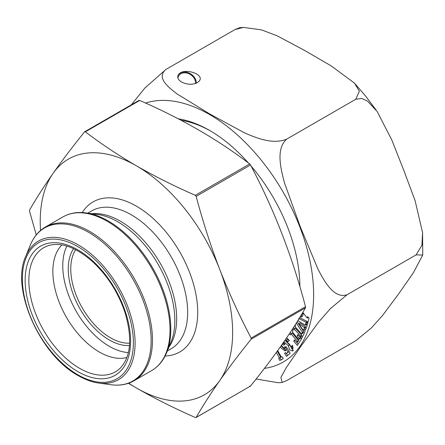 <?xml version="1.0" encoding="UTF-8"?>
<svg xmlns="http://www.w3.org/2000/svg" width="445" height="445" viewBox="0 0 445 445"><rect width="100%" height="100%" fill="white"/><g stroke="black" fill="none" stroke-linecap="round" stroke-linejoin="round"><path stroke-width="0.67" d="M36.251 234.904L29.542 211.247L29.542 210.14C36.179 198.553 44.038 186.271 53.122 173.283C62.372 160.194 72.841 146.405 84.528 131.909L84.706 131.753M84.912 131.687L84.528 131.909L85.362 131.837C101.154 143.863 118.181 155.199 136.431 165.84C154.882 176.392 174.518 186.221 195.333 195.327L196.167 196.362C202.809 221.443 210.669 245.812 219.747 269.481C228.997 293.055 239.466 315.922 251.152 338.083L251.152 339.196C239.466 353.692 228.997 367.481 219.747 380.57C210.669 393.558 202.809 405.84 196.167 417.421L195.333 417.499C174.518 408.393 154.882 398.564 136.431 388.012L128.449 383.29M249.684 386.115L250.518 386.043C273.998 356.99 292.332 330.913 305.504 307.812L305.504 306.705C292.332 256.487 273.998 209.25 250.518 164.984L249.684 163.949C218.289 139.875 181.632 118.709 139.713 100.453L138.879 100.531M250.34 386.199L196.167 417.421M75.683 249.678A56.192 32.446 -120 0 0 110.499 337.783A56.192 32.446 -120 0 0 129.651 343.156M129.495 345.465A57.967 33.47 60 0 1 109.248 339.952A57.967 33.47 60 0 1 73.603 248.666M128.371 352.568A65.715 37.942 60 0 1 109.248 346.282A65.715 37.942 60 0 1 66.895 246.085M126.914 357.457A65.715 37.942 60 0 1 99.324 352.006A65.715 37.942 60 0 1 57.844 298.584A65.715 37.942 60 0 1 61.933 244.906M40.539 230.471A136.048 78.548 60 0 1 53.122 173.283A136.048 78.548 60 0 1 136.431 165.84A136.048 78.548 60 0 1 219.747 269.481A136.048 78.548 60 0 1 219.747 380.57A136.048 78.548 60 0 1 136.431 388.012A136.048 78.548 60 0 1 128.716 383.195M286.658 337.822L289.35 340.464L288.282 341.61L286.068 340.047L288.516 343.84L288.883 343.54L290.212 345.381L291.825 348.936L291.408 346.416L292.421 345.337L292.715 351.055L289.556 349.831L288.327 345.687L283.899 341.843M281.418 345.387L284.394 348.63L284.756 347.945L284.605 346.816L286.291 346.866L290.162 353.363L286.519 356.384L284.544 353.363L285.518 352.557L286.313 353.597L287.954 352.24L286.085 349.125L285.111 351.005L280.116 347.228M283.448 342.489L284.8 343.963L283.738 345.264L282.403 343.991M277.686 350.621L281.335 357.118L282.136 356.695L283.259 358.698L279.816 360.528L278.692 358.525L279.493 358.097L276.339 352.473M178.284 118.843A127.637 73.692 60 0 1 209.628 130.452A127.637 73.692 60 0 1 248.505 163.059M251.03 165.968A127.637 73.692 60 0 1 299.88 286.714M302.839 312.362L307.167 318.053L307.523 316.684L309.097 318.069L307.328 324.839L305.754 323.454L306.071 322.241L298.584 318.42M300.347 316.523L301.287 317.035L301.916 313.92M294.952 325.206L295.575 325.896L295.118 326.802L301.627 333.934L302.083 333.027L303.418 332.393M302.111 333.261L302.444 332.393L296.287 323.098M297.822 320.634L305.253 325.123L305.609 324.21L307.133 325.734L305.559 329.812L304.03 328.288L304.358 327.448L298.69 323.732L303.251 330.307L303.64 329.306L305.164 330.83L303.707 334.596M303.562 334.651L301.604 338.55L300.119 336.926L300.581 336.014L294.078 328.883L293.617 329.795L292.671 328.755M292.042 329.728L293.016 330.891L292.332 331.97L298.612 339.491L299.307 338.4L297.149 335.819L297.95 334.568L301.538 338.856L297.349 345.459L293.761 341.165L294.557 339.902L296.715 342.483L297.41 341.387L291.125 333.867L290.446 334.94L289.417 333.711M131.297 104.853L144.892 88.004L165.991 69.409L235.005 29.565L165.991 69.409C155.822 77.614 168.611 87.493 177.238 94.04L209.695 113.948L244.222 132.693C255.569 137.689 272.69 144.964 286.73 139.118L355.744 99.274L286.73 139.118C275.55 148.769 280.867 169.278 284.5 182.923L300.225 226.65L318.003 269.214C324.349 281.329 334.039 299.168 347.106 294.718L416.12 254.874L347.106 294.718L330.479 308.546L318.798 321.852L301.671 345.214L286.257 367.653L280.884 377.432L282.191 382.427L286.73 380.603L355.744 340.759L371.297 328.01L382.528 315.516L398.781 293.683L413.394 272.729L422.739 255.063L416.12 254.874L421.938 245.267L422.589 232.757L415.113 200.684L403.698 170.107L391.745 139.841L377.171 111.517L367.62 101.193L361.779 98.445L355.744 99.274L359.376 91.203L354.454 83.132L331.419 66.044L304.87 50.58L277.19 35.839L261.521 29.882L243.382 27.401L235.005 29.565L239.543 27.74L243.382 27.395M278.348 382.767L256.125 379.007M299.858 286.636A124.678 71.984 -120 0 0 299.874 285.557M210.68 131.069A124.678 71.984 -120 0 0 181.121 120.322M197.352 82.687C192.401 84.951 187.145 84.734 181.577 82.03C177.95 79.738 176.904 77.285 178.445 74.677C183.04 67.273 204.956 73.831 199.349 80.934L197.352 82.687M195.472 83.515A9.462 7.465 35.1 0 0 193.347 77.13A9.462 7.465 35.1 0 0 178.912 75.555A9.462 7.465 35.1 0 0 177.9 78.042M279.816 360.528L283.237 358.653M279.944 357.797L281.073 359.805M279.493 358.097L280.751 357.368L277.274 351.183M307.167 318.053L308.324 317.385M305.754 323.454L307.011 322.731L307.718 323.354M306.071 322.241L307.328 321.518L307.011 322.731M299.518 317.88L299.841 317.697L307.328 321.518M301.287 317.035L302.539 316.312L303.312 313.369L302.055 314.092M302.7 312.601L303.312 313.369M282.547 344.063L283.804 343.34L284.989 344.541M282.842 343.362L283.804 343.34M286.002 346.855L285.651 347.907L284.394 348.63M286.396 353.553L287.642 355.455M284.544 353.363L285.646 352.724M286.313 353.597L289.211 351.511M287.954 352.24L289.1 351.578M286.085 349.125L287.242 348.457M281.079 345.871L285.668 350.476M302.444 332.393L303.701 331.67L303.362 332.532M305.253 325.123L306.06 324.661M304.03 328.288L305.287 327.565L306.11 328.388M304.358 327.448L305.609 326.725L305.287 327.565M298.69 323.732L299.947 323.009L305.609 326.725M303.251 330.307L304.13 329.795M297.127 321.752L303.701 331.67M301.627 333.934L302.878 333.21L303.334 332.304M294.484 328.644L293.466 327.526M302.283 337.199L301.376 336.203L301.832 335.291L295.33 328.154L294.078 328.883M300.119 336.926L301.376 336.203M300.581 336.014L301.832 335.291M286.068 340.047L287.32 339.324L289.272 340.547M291.408 346.416L292.665 345.693L293.083 348.207L291.825 348.936M288.327 345.687L289.584 344.958L293.3 350.538M284.956 340.308L289.584 344.958M291.125 333.867L292.382 333.138L298.667 340.659L297.966 341.76L296.715 342.483M290.24 332.471L291.314 333.756M298.612 339.491L299.869 338.762L300.559 337.677M299.307 338.4L300.553 337.683M297.149 335.819L298.395 335.102M296.72 342.478L298.15 344.191M293.761 341.165L295.007 340.442M297.41 341.387L298.667 340.659M178.328 74.843A10.352 8.166 -144.9 0 1 189.342 73.158A10.352 8.166 -144.9 0 1 196.334 83.187M251.152 339.196L305.504 307.812M251.152 338.083L305.504 306.705M196.167 196.362L250.518 164.984M195.333 195.327L249.684 163.949M85.362 131.837L139.713 100.453M79.533 368.293A71.667 41.379 60 0 1 31.384 300.236A71.667 41.379 60 0 1 49.49 245.306C61.883 242.225 76.039 247.487 91.965 261.093C107.078 274.988 118.097 292.137 125.012 312.535C132.482 338.083 130.925 356.584 120.345 368.026A71.667 41.379 60 0 1 79.533 368.293M77.875 371.614A74.56 43.048 -120 0 0 123.532 306.655A74.56 43.048 -120 0 0 32.218 253.934A74.56 43.048 -120 0 0 77.875 371.614M82.275 212.554A86.658 50.035 60 0 1 179.763 251.909A86.658 50.035 60 0 1 165.101 356.011M87.787 213.144L91.631 210.924A79.56 45.935 60 0 1 171.191 256.854A79.56 45.935 60 0 1 171.191 348.724L167.342 350.944M91.92 213.711A79.56 45.935 60 0 1 160.2 263.206A79.56 45.935 60 0 1 168.922 347.083M97.594 214.484A80.512 46.48 60 0 1 158.164 264.38A80.512 46.48 60 0 1 171.091 341.782L166.68 352.574A88.333 50.997 60 0 0 108.33 221.026A88.333 50.997 60 0 0 86.046 212.91L97.594 214.484M151.65 370.596A88.727 51.225 -120 0 0 151.65 268.14A88.727 51.225 -120 0 0 62.923 216.915L45.362 227.05A88.727 51.225 60 0 1 134.095 278.275A88.727 51.225 60 0 1 134.09 380.731L151.65 370.596C158.353 366.658 163.365 360.65 166.68 352.574M30.332 245.073L25.643 256.543A80.017 46.197 60 0 1 118.515 287.27A80.017 46.197 60 0 1 98.69 383.062L110.972 384.736A88.333 50.997 -120 0 0 132.849 278.993A88.333 50.997 -120 0 0 30.332 245.073C33.648 236.99 38.659 230.983 45.362 227.05M77.875 374.812A78.481 45.312 -120 0 0 125.935 306.438A78.481 45.312 -120 0 0 29.815 250.947A78.481 45.312 -120 0 0 77.875 374.812M145.554 103.062A147.095 84.928 60 0 1 261.638 160.678A147.095 84.928 60 0 1 264.408 368.388M284.756 347.945L286.007 347.222M196.011 417.566L250.363 386.182M84.678 131.77L139.029 100.386M25.643 256.543C10.547 288.827 40.111 355.255 78.242 375.625C85.24 379.663 92.059 382.138 98.69 383.062M62.923 216.915C69.681 213.077 77.391 211.742 86.046 212.91M110.972 384.736C119.622 385.904 127.331 384.569 134.09 380.731M355.255 84.038L365.823 96.348L376.025 109.926M422.583 232.757L422.739 255.063M278.353 382.772L282.191 382.439M288.516 343.84L288.927 343.601"/></g></svg>
